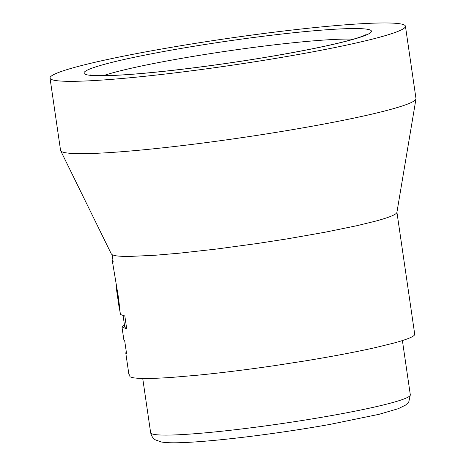 <?xml version="1.0" encoding="UTF-8"?>
<svg xmlns="http://www.w3.org/2000/svg" width="466" height="466" viewBox="0 0 466 466"><rect width="100%" height="100%" fill="white"/><g stroke="black" fill="none" stroke-linecap="round" stroke-linejoin="round"><path stroke-width="0.7" d="M396.886 212.036C397.288 214.127 390.246 217.144 375.759 221.088L357.102 225.655L325.041 232.231L287.231 238.872L256.982 243.555L216.62 249.025L179.299 253.189L155.178 255.251L130.16 256.411C123.385 256.481 118.393 256.23 115.189 255.665L112.143 254.751L111.322 253.894M50.013 78.072L60.568 150.396A179.591 13.561 -8.3 0 0 60.667 150.716A179.591 13.561 -8.3 0 0 191.631 144.46A179.591 13.561 -8.3 0 0 415.981 98.879A179.591 13.561 -8.3 0 0 415.987 98.547L405.432 26.218A179.591 13.561 -8.3 0 0 274.369 32.16A179.591 13.561 -8.3 0 0 50.013 78.072A179.591 13.561 -8.3 0 0 181.082 72.131A179.591 13.561 -8.3 0 0 405.432 26.218M126.298 351.772L125.756 352.89L128.866 374.21L129.711 375.165L129.95 376.808L132.991 377.716A144.314 10.893 -8.3 0 0 147.961 378.462A144.314 10.893 -8.3 0 0 172.985 377.303L197.106 375.247A144.314 10.893 -8.3 0 0 234.427 371.076A144.314 10.893 -8.3 0 0 274.789 365.606L305.038 360.923A144.314 10.893 -8.3 0 0 342.848 354.282A144.314 10.893 -8.3 0 0 374.909 347.706L393.56 343.139A144.314 10.893 -8.3 0 0 409.713 337.92A144.314 10.893 -8.3 0 0 414.711 334.186L396.904 212.135M125.756 352.89L126.595 353.84L124.702 340.862L123.863 339.906L121.97 326.928L126.723 328.932L124.83 315.954L120.379 314.509L118.574 298.199L112.364 261.106L113.209 262.061L112.143 254.751M112.883 259.842L112.364 261.106M124.387 324.441L121.97 326.928M123.1 315.645L124.69 326.532L126.571 327.907M120.315 313.822L116.733 291.034L116.185 284.411M118.83 300.017L118.09 300.121M410.319 394.842L408.845 401.669L407.791 403.078L405.502 405.123L398.325 408.67L379.149 414.291L329.887 424.421C294.768 430.706 252.52 436.619 219.649 439.857C203.508 441.459 190.169 442.403 179.631 442.7C171.82 442.95 165.745 442.717 161.405 442.007L155.37 439.863C155.335 439.659 152.207 438.797 150.646 432.728A131.214 9.908 -8.3 0 0 331.868 415.521A131.214 9.908 -8.3 0 0 410.319 394.842L402.403 340.564M103.551 75.626A136.066 10.275 171.7 0 1 212.28 53.316A136.066 10.275 171.7 0 1 338.59 39.261A136.066 10.275 171.7 0 1 353.432 39.173M110.803 75.544A145.229 10.963 171.7 0 1 144.151 55.25A145.229 10.963 171.7 0 1 344.648 28.746A145.229 10.963 171.7 0 1 311.294 49.041A145.229 10.963 171.7 0 1 110.803 75.544M112.964 260.383L112.516 260.447M150.646 432.728L142.724 378.444M90.055 74.834L90.538 74.95C93.433 75.614 100.516 75.777 111.782 75.428C146.004 74.286 214.867 66.056 272.412 56.165C305.574 50.479 331.256 45.185 349.465 40.286C356.461 38.363 361.406 36.762 364.301 35.48L366.142 34.56M111.38 254.052L60.667 150.716M396.904 212.397L415.981 98.879M119.36 309.051L116.733 291.034"/></g></svg>
